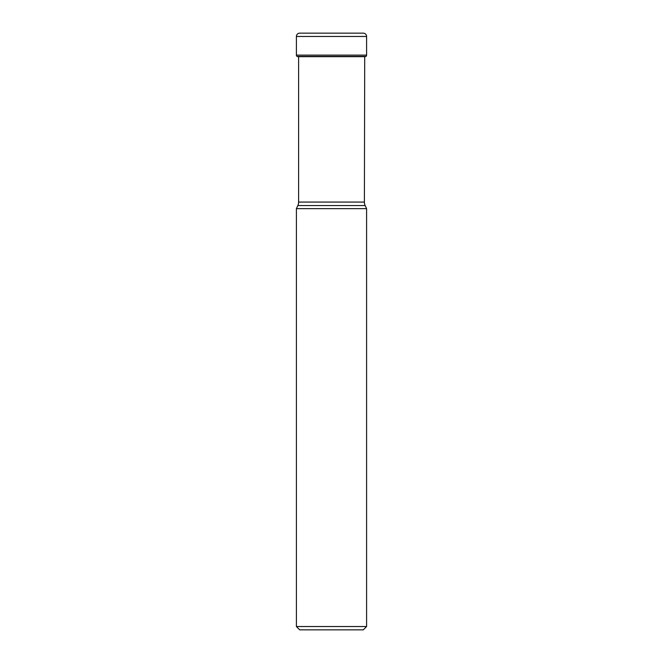 <?xml version="1.0" encoding="UTF-8"?>
<svg xmlns="http://www.w3.org/2000/svg" width="663" height="663" viewBox="0 0 663 663"><rect width="100%" height="100%" fill="white"/><g stroke="black" fill="none" stroke-linecap="round" stroke-linejoin="round"><path stroke-width="0.99" d="M366.598 36.465L296.402 36.465L296.402 55.112A1.657 1.657 0 0 0 297.041 56.421L365.959 56.421A1.657 1.657 0 0 0 366.598 55.112L366.598 36.465A3.315 3.315 0 0 0 363.283 33.15L299.717 33.15A3.315 3.315 0 0 0 296.402 36.465A3.315 3.315 0 0 1 299.717 33.15L363.283 33.15M365.959 56.421L297.041 56.421A1.657 1.657 0 0 1 296.402 55.112L366.598 55.112M365.164 205.571L297.836 205.571L296.402 208.646L366.598 208.646L365.164 205.571A8.287 8.287 0 0 1 364.393 202.074L364.716 56.687A76.038 76.038 0 0 0 365.868 56.488L365.868 56.488M298.284 56.687A76.038 76.038 0 0 1 297.132 56.488A76.038 76.038 0 0 0 298.284 56.687L364.716 56.687M298.607 56.687L298.607 202.074L364.393 202.074M297.836 205.571A8.287 8.287 0 0 0 298.607 202.074M366.598 208.646L366.598 626.535L363.283 629.85L299.717 629.85L296.402 626.535L366.598 626.535M296.402 208.646L296.402 626.535M296.402 36.465L296.402 55.112"/></g></svg>
